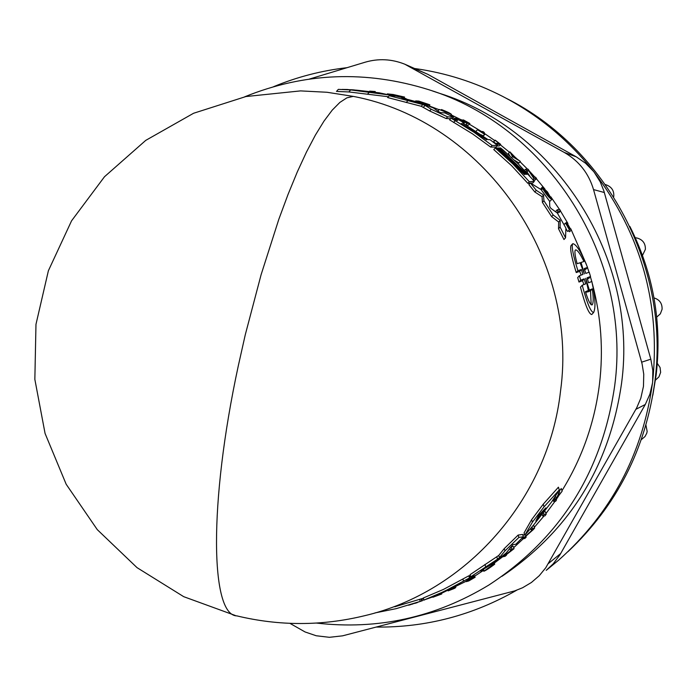 <?xml version="1.0" encoding="UTF-8"?>
<svg xmlns="http://www.w3.org/2000/svg" width="697" height="697" viewBox="0 0 697 697"><rect width="100%" height="100%" fill="white"/><g stroke="black" fill="none" stroke-linecap="round" stroke-linejoin="round"><path stroke-width="1.05" d="M560.554 210.886L558.097 211.287L557.173 209.814L559.63 209.422L560.554 210.886L559.072 212.524L557.095 212.855M556.101 212.123L555.683 211.461L557.173 209.814M450.55 118.717L446.115 118.534L429.683 110.971L421.241 106.284L387.637 97.554L389.274 95.716L395.983 96.055L406.107 98.652L401.751 98.434M453.843 118.899L454.374 118.307L455.943 118.351L464.272 122.899L462.608 122.846L464.028 123.848L488.057 139.627L489.982 139.653L497.545 145.464L496.107 147.067L490.662 147.076L472.644 133.955L449.565 119.823L451.064 118.246M568.011 227.692L568.377 227.292L566.696 222.317L571.122 230.088L569.597 231.77L568.804 230.419M541.621 189.61L540.924 188.721L542.371 187.118L547.441 191.902L551.719 199.403C549.253 198 546.221 194.367 542.614 188.512L550.308 197.486L542.371 187.118M536.524 178.441L533.954 178.632L528.457 170.416L526.627 170.512L525.468 169.293L528.082 169.162L533.553 177.299L535.418 177.169L536.524 178.441L535.087 180.035L533.397 180.166M529.755 175.993L527.028 172.002L526.174 172.054M593.635 312.483C590.838 312.265 587.031 303.178 582.222 285.23L580.47 287.155C585.192 305.164 588.965 314.286 591.77 314.521L593.635 312.483C595.874 307.604 595.282 297.27 591.858 281.492L588.538 282.782L587.101 277.789L590.533 276.509L588.852 278.347L587.153 278.983M583.912 284.576L582.518 280.725L578.98 282.05L577.682 277.58L579.39 275.707L582.936 274.435L581.333 269.53L577.918 270.697C573.309 256.026 571.514 247.104 572.533 243.933L572.925 243.689C576.489 244.429 581.359 252.34 587.545 267.413L585.898 269.216L584.304 269.765M581.176 275.071L579.66 271.368L576.236 272.553C571.679 257.829 569.919 248.873 570.948 245.675L572.533 243.933M565.546 237.799L563.969 239.533L558.532 228.773L558.663 222.021L551.649 216.636L542.432 202.418L542.057 196.667L534.791 191.971L528.884 184.574L530.347 182.945L541.072 189.601L549.567 201.172L549.767 206.617L550.918 208.386L557.304 213.012L565.912 228.058L565.546 237.799L560.083 227.056L560.188 220.339L553.165 214.955L543.93 200.762L543.538 195.038L536.272 190.333L530.347 182.945M534.355 181.307L529.319 181.717L513.018 164.048L495.227 147.982L496.665 147.973L524.44 174.477L525.189 174.424L497.458 147.973L498.73 147.964L526.383 174.355L526.984 174.311L499.357 147.964L500.62 147.964L503.225 150.125L518.219 163.847L534.355 181.307L532.909 182.919L530.626 183.111M530.164 183.145L527.856 183.346L511.572 165.668L493.781 149.602L495.227 147.982M388.36 96.752L348.875 91.943L337.557 91.481M520.363 161.408L512.513 156.616L509.89 151.859L516.189 158.341L520.363 161.408L518.943 162.993L514.578 160.31M509.864 155.936L508.47 153.445L509.89 151.859M469.856 123.508L467.051 123.404L460.517 119.762L465.936 122.637L466.772 122.672L461.954 119.823L467.121 122.681L468.262 122.724L463.357 119.884L469.856 123.508L468.41 125.129L466.075 125.051M484.746 134.408L477.454 129.712L480.433 131.506L482.925 131.567L484.337 132.5L481.845 132.439L484.746 134.408L483.309 136.011L481.409 134.87M496.212 143.8L493.537 141.779L495.227 140.184L500.646 144.349L498.024 144.34L496.673 143.286L499.052 143.294L494.957 140.184M500.646 144.349L499.226 145.934L497.118 145.934M561.974 490.697C582.161 458.051 594.663 422.487 599.481 384.012C603.489 350.234 601.136 316.882 592.424 283.958M591.77 281.527L590.368 276.683M589.017 272.266L587.449 267.509M586.421 264.512L570.782 228.755M567.924 223.502L560.466 210.982M559.482 209.44L550.813 196.807M544.923 189.053L536.307 178.685M534.991 177.195L529.398 171.113M527.551 169.188L520.049 161.756M516.782 158.698L512.234 154.612M509.516 152.277L500.28 144.767M494.652 140.533L483.849 133.04M481.522 131.533L469.273 124.162M461.484 119.945L451.055 114.839M439.101 109.682L428.977 105.866M415.212 101.457L405.837 98.948M590.533 276.509L589.209 272.196L585.802 273.416L584.208 268.554L587.545 267.413M582.518 280.725L584.225 278.852L585.663 283.888L582.222 285.23M567.872 231.448L569.405 229.757L567.489 223.833L570.285 228.651L569.449 229.574M472.27 577.212L466.798 580.096L469.456 577.952L444.146 591.474L423.968 600.039L438.073 594.994L465.291 581.69L473.402 576.916L472.27 577.212L472.035 576.454M480.547 570.974L493.868 562.915L506.17 552.974L512.879 544.714L515.867 544.2L523.351 536.777L518.89 537.422L518.15 535.061L522.619 534.442L523.351 536.777M452.475 118.342L453.564 117.122L444.817 112.879L440.818 112.679L438.997 111.895L433.351 107.913L418.54 102.45L401.768 98.416M316.508 623.074C377.844 630.14 435.276 617.472 488.806 585.071C560.074 538.554 602.025 472.183 614.667 385.938C632.188 258.186 548.67 126.732 428.751 89.704C366.082 70.136 304.746 72.497 244.743 96.787M501.988 576.306C569.649 530.522 609.5 466.276 621.524 383.568C638.705 258.369 556.842 129.546 439.215 93.224L432.602 91.002M356.385 90.148L372.703 91.995L356.385 90.148M577.133 263.701C575.069 256.147 574.459 251.608 575.304 250.066L575.609 249.875C577.395 249.883 580.165 253.76 583.938 261.514L581.037 262.447L584.365 273.904L580.096 262.752L577.133 263.701M592.258 288.889C593.522 297.27 593.53 302.576 592.276 304.816C590.655 305.486 588.373 301.113 585.436 291.695L588.39 290.475L585.672 278.312L589.357 290.083L592.258 288.889L590.525 290.797L587.606 291.999L589.357 290.083M545.847 507.86L535.827 521.025L538.642 515.414L545.847 507.86M460.342 583.424L434.222 596.162L460.342 583.424M461.309 123.474L486.689 139.809L461.309 123.474M652.645 381.808L652.819 370.421L650.815 359.19L603.89 190.961L600.256 181.917L594.236 172.307C641.162 234.27 660.634 304.101 652.645 381.808L652.497 383.045C642.573 454.226 611.269 513.288 558.585 560.222L546.221 570.355L553.218 563.847L559.909 554.873L645.283 404.504L649.918 394.127L652.497 383.045M289.926 623.353L305.077 631.961L316.194 635.751L329.393 637.311L342.602 635.83L514.804 590.864L522.611 587.737L531.402 582.492L539.234 575.731L545.742 567.794L636.727 407.789L640.813 398.205L643.47 386.338L643.749 374.176L642.085 363.851L593.53 189.584C588.677 173.3 578.954 160.937 564.361 152.486L404.818 64.211C391.679 58.975 378.419 58.313 365.028 62.242L309.329 79.083M567.977 551.667C616.74 505.665 645.71 448.859 654.892 381.276C670.078 267.395 607.183 148.688 506.371 98.355M273.599 86.689C297.14 76.94 321.622 70.606 347.036 67.679M415.081 68.567C445.575 72.871 474.674 82.107 502.371 96.264C537.875 114.656 568.238 139.679 593.478 171.34L585.567 163.246L576.271 156.834L427.775 74.3L404.818 64.211M652.836 395.199L656.191 374.698C662.124 322.65 653.35 273.241 629.888 226.481M641.31 439.668L644.995 436.54L646.755 433.238L647.156 431.399L645.936 425.144M655.476 380.109L658.97 376.842L660.643 372.355L660.059 367.476L657.315 363.381M656.713 317.1L660.347 313.833L662.08 309.259C662.281 303.422 659.597 299.64 654.004 297.915M642.503 255.372L645.37 249.395C645.57 243.523 642.861 239.751 637.25 238.078L635.289 237.686M613.648 196.894L613.778 196.084C614.066 190.995 611.905 187.397 607.296 185.28L605.405 184.548M516.669 590.228C472.906 615.277 426.111 627.553 376.284 627.073M591.169 304.807L590.525 290.797M588.39 290.475L585.785 292.757M581.037 262.447L580.305 263.248M415.987 603.027L416.431 602.888M515.728 158.062L513.297 156.598L512.504 155.117L515.728 158.062M369.671 91.141L375.247 91.525L369.462 91.377M421.241 106.284L422.774 104.55L389.274 95.716M422.774 104.55L425.074 105.395L423.541 107.12M453.564 117.122L447.613 116.852L431.208 109.255L425.074 105.395M454.374 118.307L457.563 120.572L451.046 118.159L474.108 132.325L492.117 145.455L497.545 145.464M543.991 514.395L546.169 514.264L544.932 515.85L542.745 515.989L543.991 514.395L543.451 512.696M480.555 571L483.744 570.198L475.659 575.504L470.754 576.794L470.083 574.65L498.756 555.422L499.444 557.635L504.959 550.909L518.89 537.422M499.444 557.635L497.536 559.177L496.848 556.973M470.754 576.794L497.536 559.177M533.806 524.736L524.806 535.261L532.412 522.158L544.061 506.806L559.29 489.939L551.937 501.483L533.806 524.736M533.327 529.563L524.545 537.37L526.183 537.126L524.858 538.459L522.584 538.816L532.674 529.642L531.097 529.833L532.386 528.396L534.616 528.134L533.327 529.563M506.492 555.152L505.107 556.284L502.859 556.772L511.45 550.133L510.465 550.325L511.833 549.105L514.046 548.687L505.386 555.387L506.492 555.152L506.327 554.612M473.646 577.665L468.881 580.531L475.119 577.264L468.732 580.958L466.31 581.629L473.646 577.665L473.402 576.916M556.842 497.806L562.13 491.202L556.424 498.66L555.77 499.976L556.485 499.984L555.587 501.309L553.549 501.3L556.197 498.529L559.604 491.925L556.842 497.806M494.704 564.187C489.538 568.09 485.914 570.451 483.831 571.27L492.718 564.727L485.103 570.434L494.704 564.187L494.217 562.645M453.756 588.677L448.127 590.864L455.664 587.257L452.972 588.616L455.254 587.963L453.756 588.677M568.377 227.292L565.485 223.031L564.056 224.608M569.405 229.757L565.485 223.031M571.122 230.088L570.285 228.651M441.497 594.071L432.915 597.242L441.497 594.071L441.279 593.365M584.225 278.852L580.706 280.159L579.39 275.707M374.951 612.933L396.314 608.62L421.72 600.953L408.642 605.223M411.84 604.264L412.816 603.977M409.792 604.883L410.855 604.56M393.648 95.933L379.342 92.832L353.126 89.835L342.34 89.399M393.953 95.585L350.669 89.913L338.333 89.364L336.477 91.464M392.725 94.4L404.582 97.075L401.202 96.9L391.697 94.348L387.375 93.868L392.664 94.47M414.671 603.419L417.198 602.661M428.202 104.245L429.883 104.855L426.825 104.689L415.691 100.926L418.81 101.091L428.202 104.245M345.485 89.46L346.697 89.486M347.838 89.512L344.266 89.443M441.489 109.534C447.221 111.79 450.541 113.411 451.447 114.395L439.276 109.481L450.053 113.75L441.489 109.534L440.948 110.143M556.842 212.672L558.097 211.287M374.733 92.109L375.247 91.525M446.115 118.534L447.613 116.852M429.683 110.971L431.208 109.255M406.264 102.503L407.841 100.725M405.471 99.366L406.107 98.652M464.272 122.899L463.636 123.613M490.662 147.076L492.117 145.455M542.745 515.989L542.222 514.316M544.087 511.851L545.394 511.79L546.169 514.264M483.422 569.144L483.744 570.198M484.946 564.448L485.626 566.635M498.756 555.422L504.245 548.626L504.959 550.909M504.245 548.626L518.15 535.061M469.351 575.678L470.048 577.813L469.351 575.678L468.793 575.827L443.501 589.392L423.323 597.982L423.968 600.039M532.412 522.158L531.637 519.674L543.242 504.184L544.061 506.806M543.242 504.184L558.428 487.194L559.29 489.939M531.637 519.674L524.066 532.909L524.806 535.261M532.046 527.324L532.386 528.396M531.097 529.833L530.765 528.779M533.188 525.843L533.876 525.773L534.616 528.134M525.886 536.176L526.183 537.126M522.288 537.866L522.584 538.816M522.959 535.54L524.475 534.19M514.046 548.687L513.341 546.457L511.128 546.866L511.833 549.105M502.615 555.979L502.859 556.772M504.001 554.821L504.253 555.631M504.846 554.106L505.255 555.413M508.74 549.672L509.934 548.626M509.812 548.234L510.465 550.325M510.213 547.685L511.128 546.866M473.943 577.586L473.472 576.079M474.439 575.827L474.91 577.325M474.657 575.774L475.119 577.264M466.171 581.193L466.31 581.629M472.575 577.421L472.732 577.909M472.758 577.308L472.932 577.857M562.13 491.202L561.285 488.51L559.325 491.028M556.206 499.096L556.485 499.984M553.078 499.793L553.549 501.3M553.967 498.433L554.455 499.958M554.498 497.614L555.239 499.967M555.448 496.142L556.197 498.529M557.983 492.099L558.489 493.72M559.09 490.279L559.604 491.925M493.276 563.281L493.746 564.788M492.43 563.795L492.718 564.727M455.646 586.456L455.882 587.196M455.664 587.257L455.455 586.56M447.944 590.298L448.127 590.864M441.523 593.26L441.75 593.992M542.614 188.512L541.334 189.933M545.655 192.581L546.317 191.849M545.559 192.442L546.065 191.875M532.996 179.704L533.954 178.632M527.028 172.002L528.457 170.416M525.704 171.54L526.627 170.512M524.553 170.321L525.468 169.293M578.98 282.05L580.706 280.159M576.236 272.553L577.918 270.697M558.532 228.773L560.083 227.056M558.663 222.021L560.188 220.339M551.649 216.636L553.165 214.955M542.432 202.418L543.93 200.762M542.057 196.667L543.538 195.038M534.791 191.971L536.272 190.333M422.521 600.718L421.885 598.671L423.157 598.296L423.793 600.335M394.772 606.791L419.629 599.333L420.274 601.389M419.629 599.333L421.084 598.906L421.72 600.953M421.093 598.95L421.885 598.671M527.856 183.346L529.319 181.717M367.781 93.912L369.488 91.978M348.875 91.943L350.669 89.913M403.763 98.007L404.582 97.075M391.148 94.966L391.697 94.348M511.65 157.574L512.513 156.616M418.113 102.346L418.819 101.553M416.919 102.05L417.425 101.474M415.09 101.596L415.691 100.926M428.76 106.11L429.883 104.855M426.364 105.212L426.825 104.689M424.682 104.594L425.135 104.08M465.753 124.859L467.051 123.404M459.898 120.459L460.517 119.762M437.873 111.058L439.276 109.481M441.619 110.457L442.125 109.899M483.073 136.011L484.511 134.399M476.06 131.271L477.454 129.712M483.43 133.51L484.337 132.5M497.231 145.22L498.024 144.34M495.889 144.157L496.673 143.286M482.411 571.113L483.552 570.381L483.831 571.27M494.339 563.045L502.825 556.668M513.715 547.633L523.369 538.694M534.355 527.298L544.078 515.902M545.943 513.558L554.995 501.309M556.302 499.401L558.419 496.238M566.095 228.79L567.402 231.204M560.519 391.148C579.251 256.905 482.071 120.659 353.248 96.386L346.897 97.841L339.866 102.415L332.216 110.143L324.035 121.043L315.419 135.044L306.471 152.051L297.305 171.906L288.053 194.393L278.844 219.233L261.131 274.601L245.248 334.874L238.322 365.716C208.403 504.506 210.572 615.538 236.893 615.887C279.366 626.089 321.814 626.063 364.243 615.799C466.014 592.18 548.556 499.226 560.519 391.148M353.248 96.386L326.998 92.265L300.538 90.898L245.919 96.543L193.583 113.263L145.751 140.376L104.489 176.742L71.564 220.818L48.389 270.732L35.974 324.349L34.85 379.368L45.07 433.447L66.18 484.258L97.284 529.642L137.03 567.646L183.712 596.676L235.325 615.495M635.899 409.296L645.283 404.504M593.478 171.34L594.236 172.307M548.417 563.507L560.71 553.505M641.641 362.179L650.815 359.19M593.53 189.584L604.343 192.52M564.361 152.486L576.271 156.834M410.777 67.104L427.775 74.3M536.498 519.701L536.655 520.189M453.625 122.472L455.106 120.808M462.904 579.05L463.566 581.176M468.793 575.827L469.456 577.952M566.495 224.861L567.097 224.199M579.66 271.368L581.333 269.53M449.565 119.823L451.046 118.159M565.711 223.38L566.635 222.352M550.247 201.024L551.719 199.403M450.419 115.554L451.447 114.395"/></g></svg>
